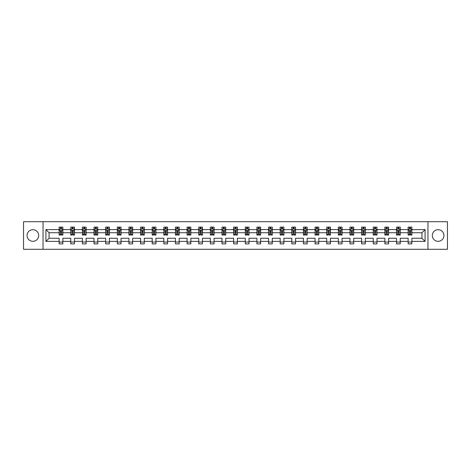 <?xml version="1.0" encoding="UTF-8"?>
<svg xmlns="http://www.w3.org/2000/svg" width="471" height="471" viewBox="0 0 471 471"><rect width="100%" height="100%" fill="white"/><g stroke="black" fill="none" stroke-linecap="round" stroke-linejoin="round"><path stroke-width="0.71" d="M438.13 229.683A5.817 5.817 0 0 0 432.313 235.5A5.817 5.817 0 0 0 438.13 241.317A5.817 5.817 0 0 0 443.947 235.5A5.817 5.817 0 0 0 438.13 229.683M32.87 229.683A5.817 5.817 0 0 0 27.053 235.5A5.817 5.817 0 0 0 32.87 241.317A5.817 5.817 0 0 0 38.687 235.5A5.817 5.817 0 0 0 32.87 229.683M427.951 221.706L23.55 221.706L23.55 249.294L447.45 249.294L447.45 221.706L427.951 221.706L427.951 249.294M411.878 241.393L411.878 238.261L421.945 238.261L425.077 241.393L411.878 241.393L411.878 243.89L408.145 243.89L408.145 241.393L400.244 241.393L400.244 243.89L396.511 243.89L396.511 241.393L388.61 241.393L388.61 243.89L384.878 243.89L384.878 241.393L376.977 241.393L376.977 243.89L373.244 243.89L373.244 241.393L365.337 241.393L365.337 243.89L361.61 243.89L361.61 241.393L353.703 241.393L353.703 243.89L349.977 243.89L349.977 241.393L342.07 241.393L342.07 243.89L338.343 243.89L338.343 241.393L330.436 241.393L330.436 243.89L326.709 243.89L326.709 241.393L318.802 241.393L318.802 243.89L315.075 243.89L315.075 241.393L307.169 241.393L307.169 243.89L303.442 243.89L303.442 241.393L295.535 241.393L295.535 243.89L291.808 243.89L291.808 241.393L283.901 241.393L283.901 243.89L280.174 243.89L280.174 241.393L272.267 241.393L272.267 243.89L268.541 243.89L268.541 241.393L260.634 241.393L260.634 243.89L256.901 243.89L256.901 241.393L249 241.393L249 243.89L245.267 243.89L245.267 241.393L237.366 241.393L237.366 243.89L233.634 243.89L233.634 241.393L225.733 241.393L225.733 243.89L222 243.89L222 241.393L214.099 241.393L214.099 243.89L210.366 243.89L210.366 241.393L202.459 241.393L202.459 243.89L198.733 243.89L198.733 241.393L190.826 241.393L190.826 243.89L187.099 243.89L187.099 241.393L179.192 241.393L179.192 243.89L175.465 243.89L175.465 241.393L167.558 241.393L167.558 243.89L163.831 243.89L163.831 241.393L155.925 241.393L155.925 243.89L152.198 243.89L152.198 241.393L144.291 241.393L144.291 243.89L140.564 243.89L140.564 241.393L132.657 241.393L132.657 243.89L128.93 243.89L128.93 241.393L121.023 241.393L121.023 243.89L117.297 243.89L117.297 241.393L109.39 241.393L109.39 243.89L105.663 243.89L105.663 241.393L97.756 241.393L97.756 243.89L94.023 243.89L94.023 241.393L86.122 241.393L86.122 243.89L82.39 243.89L82.39 241.393L74.489 241.393L74.489 243.89L70.756 243.89L70.756 241.393L62.855 241.393L62.855 243.89L59.122 243.89L59.122 241.393L45.922 241.393L45.922 229.607L59.122 229.607L59.122 227.11L62.855 227.11L62.855 229.607L70.756 229.607L70.756 227.11L74.489 227.11L74.489 229.607L82.39 229.607L82.39 227.11L86.122 227.11L86.122 229.607L94.023 229.607L94.023 227.11L97.756 227.11L97.756 229.607L105.663 229.607L105.663 227.11L109.39 227.11L109.39 229.607L117.297 229.607L117.297 227.11L121.023 227.11L121.023 229.607L128.93 229.607L128.93 227.11L132.657 227.11L132.657 229.607L140.564 229.607L140.564 227.11L144.291 227.11L144.291 229.607L152.198 229.607L152.198 227.11L155.925 227.11L155.925 229.607L163.831 229.607L163.831 227.11L167.558 227.11L167.558 229.607L175.465 229.607L175.465 227.11L179.192 227.11L179.192 229.607L187.099 229.607L187.099 227.11L190.826 227.11L190.826 229.607L198.733 229.607L198.733 227.11L202.459 227.11L202.459 229.607L210.366 229.607L210.366 227.11L214.099 227.11L214.099 229.607L222 229.607L222 227.11L225.733 227.11L225.733 229.607L233.634 229.607L233.634 227.11L237.366 227.11L237.366 229.607L245.267 229.607L245.267 227.11L249 227.11L249 229.607L256.901 229.607L256.901 227.11L260.634 227.11L260.634 229.607L268.541 229.607L268.541 227.11L272.267 227.11L272.267 229.607L280.174 229.607L280.174 227.11L283.901 227.11L283.901 229.607L291.808 229.607L291.808 227.11L295.535 227.11L295.535 229.607L303.442 229.607L303.442 227.11L307.169 227.11L307.169 229.607L315.075 229.607L315.075 227.11L318.802 227.11L318.802 229.607L326.709 229.607L326.709 227.11L330.436 227.11L330.436 229.607L338.343 229.607L338.343 227.11L342.07 227.11L342.07 229.607L349.977 229.607L349.977 227.11L353.703 227.11L353.703 229.607L361.61 229.607L361.61 227.11L365.337 227.11L365.337 229.607L373.244 229.607L373.244 227.11L376.977 227.11L376.977 229.607L384.878 229.607L384.878 227.11L388.61 227.11L388.61 229.607L396.511 229.607L396.511 227.11L400.244 227.11L400.244 229.607L408.145 229.607L408.145 227.11L411.878 227.11L411.878 229.607L425.077 229.607L425.077 241.393M43.049 249.294L43.049 221.706M408.145 229.607L408.145 232.739L400.244 232.739L400.244 229.607M400.244 241.393L400.244 238.261L408.145 238.261L408.145 241.393M396.511 229.607L396.511 232.739L388.61 232.739L388.61 229.607M388.61 241.393L388.61 238.261L396.511 238.261L396.511 241.393M384.878 229.607L384.878 232.739L376.977 232.739L376.977 229.607M376.977 241.393L376.977 238.261L384.878 238.261L384.878 241.393M373.244 229.607L373.244 232.739L365.337 232.739L365.337 229.607M365.337 241.393L365.337 238.261L373.244 238.261L373.244 241.393M361.61 229.607L361.61 232.739L353.703 232.739L353.703 229.607M353.703 241.393L353.703 238.261L361.61 238.261L361.61 241.393M349.977 229.607L349.977 232.739L342.07 232.739L342.07 229.607M342.07 241.393L342.07 238.261L349.977 238.261L349.977 241.393M338.343 229.607L338.343 232.739L330.436 232.739L330.436 229.607M330.436 241.393L330.436 238.261L338.343 238.261L338.343 241.393M326.709 229.607L326.709 232.739L318.802 232.739L318.802 229.607M318.802 241.393L318.802 238.261L326.709 238.261L326.709 241.393M315.075 229.607L315.075 232.739L307.169 232.739L307.169 229.607M307.169 241.393L307.169 238.261L315.075 238.261L315.075 241.393M303.442 229.607L303.442 232.739L295.535 232.739L295.535 229.607M295.535 241.393L295.535 238.261L303.442 238.261L303.442 241.393M291.808 229.607L291.808 232.739L283.901 232.739L283.901 229.607M283.901 241.393L283.901 238.261L291.808 238.261L291.808 241.393M280.174 229.607L280.174 232.739L272.267 232.739L272.267 229.607M272.267 241.393L272.267 238.261L280.174 238.261L280.174 241.393M268.541 229.607L268.541 232.739L260.634 232.739L260.634 229.607M260.634 241.393L260.634 238.261L268.541 238.261L268.541 241.393M256.901 229.607L256.901 232.739L249 232.739L249 229.607M249 241.393L249 238.261L256.901 238.261L256.901 241.393M245.267 229.607L245.267 232.739L237.366 232.739L237.366 229.607M237.366 241.393L237.366 238.261L245.267 238.261L245.267 241.393M233.634 229.607L233.634 232.739L225.733 232.739L225.733 229.607M225.733 241.393L225.733 238.261L233.634 238.261L233.634 241.393M222 229.607L222 232.739L214.099 232.739L214.099 229.607M214.099 241.393L214.099 238.261L222 238.261L222 241.393M210.366 229.607L210.366 232.739L202.459 232.739L202.459 229.607M202.459 241.393L202.459 238.261L210.366 238.261L210.366 241.393M198.733 229.607L198.733 232.739L190.826 232.739L190.826 229.607M190.826 241.393L190.826 238.261L198.733 238.261L198.733 241.393M187.099 229.607L187.099 232.739L179.192 232.739L179.192 229.607M179.192 241.393L179.192 238.261L187.099 238.261L187.099 241.393M175.465 229.607L175.465 232.739L167.558 232.739L167.558 229.607M167.558 241.393L167.558 238.261L175.465 238.261L175.465 241.393M163.831 229.607L163.831 232.739L155.925 232.739L155.925 229.607M155.925 241.393L155.925 238.261L163.831 238.261L163.831 241.393M152.198 229.607L152.198 232.739L144.291 232.739L144.291 229.607M144.291 241.393L144.291 238.261L152.198 238.261L152.198 241.393M140.564 229.607L140.564 232.739L132.657 232.739L132.657 229.607M132.657 241.393L132.657 238.261L140.564 238.261L140.564 241.393M128.93 229.607L128.93 232.739L121.023 232.739L121.023 229.607M121.023 241.393L121.023 238.261L128.93 238.261L128.93 241.393M117.297 229.607L117.297 232.739L109.39 232.739L109.39 229.607M109.39 241.393L109.39 238.261L117.297 238.261L117.297 241.393M105.663 229.607L105.663 232.739L97.756 232.739L97.756 229.607M97.756 241.393L97.756 238.261L105.663 238.261L105.663 241.393M94.023 229.607L94.023 232.739L86.122 232.739L86.122 229.607M86.122 241.393L86.122 238.261L94.023 238.261L94.023 241.393M82.39 229.607L82.39 232.739L74.489 232.739L74.489 229.607M74.489 241.393L74.489 238.261L82.39 238.261L82.39 241.393M70.756 229.607L70.756 232.739L62.855 232.739L62.855 229.607M62.855 241.393L62.855 238.261L70.756 238.261L70.756 241.393M59.122 229.607L59.122 232.739L49.055 232.739L49.055 238.261L59.122 238.261L59.122 241.393M45.922 229.607L49.055 232.739M421.945 238.261L421.945 232.739L411.878 232.739L411.878 229.607M409.564 228.977L410.459 228.977M397.93 228.977L398.825 228.977M386.297 228.977L387.191 228.977M374.663 228.977L375.558 228.977M363.029 228.977L363.924 228.977M351.395 228.977L352.29 228.977M339.762 228.977L340.657 228.977M328.128 228.977L329.023 228.977M316.494 228.977L317.389 228.977M304.855 228.977L305.75 228.977M293.221 228.977L294.116 228.977M281.587 228.977L282.482 228.977M269.954 228.977L270.849 228.977M258.32 228.977L259.215 228.977M246.686 228.977L247.581 228.977M235.053 228.977L235.947 228.977M223.419 228.977L224.314 228.977M211.785 228.977L212.68 228.977M200.151 228.977L201.046 228.977M188.518 228.977L189.413 228.977M176.884 228.977L177.779 228.977M165.25 228.977L166.145 228.977M153.611 228.977L154.506 228.977M141.977 228.977L142.872 228.977M130.343 228.977L131.238 228.977M118.71 228.977L119.605 228.977M107.076 228.977L107.971 228.977M95.442 228.977L96.337 228.977M83.809 228.977L84.703 228.977M72.175 228.977L73.07 228.977M60.541 228.977L61.436 228.977M59.122 242.023L62.855 242.023M70.756 242.023L74.489 242.023M82.39 242.023L86.122 242.023M94.023 242.023L97.756 242.023M105.663 242.023L109.39 242.023M117.297 242.023L121.023 242.023M128.93 242.023L132.657 242.023M140.564 242.023L144.291 242.023M152.198 242.023L155.925 242.023M163.831 242.023L167.558 242.023M175.465 242.023L179.192 242.023M187.099 242.023L190.826 242.023M198.733 242.023L202.459 242.023M210.366 242.023L214.099 242.023M222 242.023L225.733 242.023M233.634 242.023L237.366 242.023M245.267 242.023L249 242.023M256.901 242.023L260.634 242.023M268.541 242.023L272.267 242.023M280.174 242.023L283.901 242.023M291.808 242.023L295.535 242.023M303.442 242.023L307.169 242.023M315.075 242.023L318.802 242.023M326.709 242.023L330.436 242.023M338.343 242.023L342.07 242.023M349.977 242.023L353.703 242.023M361.61 242.023L365.337 242.023M373.244 242.023L376.977 242.023M384.878 242.023L388.61 242.023M396.511 242.023L400.244 242.023M408.145 242.023L411.878 242.023M49.055 238.261L45.922 241.393M425.077 229.607L421.945 232.739M61.436 228.082L60.541 228.082M59.823 229.1L59.122 229.1L59.122 227.11L60.541 227.11L60.541 229.012M59.122 234.116L59.122 235.053L60.541 235.053L60.541 234.116L59.122 234.116L59.122 232.739M62.855 232.739L62.855 235.053L61.436 235.053L61.436 231.061L60.541 231.061L60.541 234.116M62.154 229.1L62.855 229.1L62.855 227.11L61.436 227.11L61.436 229.012M62.855 230.502L62.107 229.012L59.87 229.012L59.122 230.502M59.793 227.11L59.122 227.11M73.07 228.082L72.175 228.082M71.457 229.1L70.756 229.1L70.756 227.11L72.175 227.11L72.175 229.012M70.756 234.116L70.756 235.053L72.175 235.053L72.175 234.116L70.756 234.116L70.756 232.739M74.489 232.739L74.489 235.053L73.07 235.053L73.07 231.061L72.175 231.061L72.175 234.116M73.788 229.1L74.489 229.1L74.489 227.11L73.07 227.11L73.07 229.012M74.489 230.502L73.741 229.012L71.504 229.012L70.756 230.502M71.427 227.11L70.756 227.11M84.703 228.082L83.809 228.082M83.09 229.1L82.39 229.1L82.39 227.11L83.809 227.11L83.809 229.012M82.39 234.116L82.39 235.053L83.809 235.053L83.809 234.116L82.39 234.116L82.39 232.739M86.122 232.739L86.122 235.053L84.703 235.053L84.703 231.061L83.809 231.061L83.809 234.116M85.422 229.1L86.122 229.1L86.122 227.11L84.703 227.11L84.703 229.012M86.122 230.502L85.375 229.012L83.137 229.012L82.39 230.502M83.061 227.11L82.39 227.11M96.337 228.082L95.442 228.082M94.73 229.1L94.023 229.1L94.023 227.11L95.442 227.11L95.442 229.012M94.023 234.116L94.023 235.053L95.442 235.053L95.442 234.116L94.023 234.116L94.023 232.739M97.756 232.739L97.756 235.053L96.337 235.053L96.337 231.061L95.442 231.061L95.442 234.116M97.055 229.1L97.756 229.1L97.756 227.11L96.337 227.11L96.337 229.012M97.756 230.502L97.008 229.012L94.771 229.012L94.023 230.502M94.695 227.11L94.023 227.11M107.971 228.082L107.076 228.082M106.364 229.1L105.663 229.1L105.663 227.11L107.076 227.11L107.076 229.012M105.663 234.116L105.663 235.053L107.076 235.053L107.076 234.116L105.663 234.116L105.663 232.739M109.39 232.739L109.39 235.053L107.971 235.053L107.971 231.061L107.076 231.061L107.076 234.116M108.689 229.1L109.39 229.1L109.39 227.11L107.971 227.11L107.971 229.012M109.39 230.502L108.642 229.012L106.405 229.012L105.663 230.502M106.334 227.11L105.663 227.11M119.605 228.082L118.71 228.082M117.997 229.1L117.297 229.1L117.297 227.11L118.71 227.11L118.71 229.012M117.297 234.116L117.297 235.053L118.71 235.053L118.71 234.116L117.297 234.116L117.297 232.739M121.023 232.739L121.023 235.053L119.605 235.053L119.605 231.061L118.71 231.061L118.71 234.116M120.323 229.1L121.023 229.1L121.023 227.11L119.605 227.11L119.605 229.012M121.023 230.502L120.276 229.012L118.038 229.012L117.297 230.502M117.968 227.11L117.297 227.11M131.238 228.082L130.343 228.082M129.631 229.1L128.93 229.1L128.93 227.11L130.343 227.11L130.343 229.012M128.93 234.116L128.93 235.053L130.343 235.053L130.343 234.116L128.93 234.116L128.93 232.739M132.657 232.739L132.657 235.053L131.238 235.053L131.238 231.061L130.343 231.061L130.343 234.116M131.957 229.1L132.657 229.1L132.657 227.11L131.238 227.11L131.238 229.012M132.657 230.502L131.909 229.012L129.672 229.012L128.93 230.502M129.602 227.11L128.93 227.11M142.872 228.082L141.977 228.082M141.265 229.1L140.564 229.1L140.564 227.11L141.977 227.11L141.977 229.012M140.564 234.116L140.564 235.053L141.977 235.053L141.977 234.116L140.564 234.116L140.564 232.739M144.291 232.739L144.291 235.053L142.872 235.053L142.872 231.061L141.977 231.061L141.977 234.116M143.59 229.1L144.291 229.1L144.291 227.11L142.872 227.11L142.872 229.012M144.291 230.502L143.543 229.012L141.306 229.012L140.564 230.502M141.235 227.11L140.564 227.11M154.506 228.082L153.611 228.082M152.898 229.1L152.198 229.1L152.198 227.11L153.611 227.11L153.611 229.012M152.198 234.116L152.198 235.053L153.611 235.053L153.611 234.116L152.198 234.116L152.198 232.739M155.925 232.739L155.925 235.053L154.506 235.053L154.506 231.061L153.611 231.061L153.611 234.116M155.224 229.1L155.925 229.1L155.925 227.11L154.506 227.11L154.506 229.012M155.925 230.502L155.177 229.012L152.94 229.012L152.198 230.502M152.869 227.11L152.198 227.11M166.145 228.082L165.25 228.082M164.532 229.1L163.831 229.1L163.831 227.11L165.25 227.11L165.25 229.012M163.831 234.116L163.831 235.053L165.25 235.053L165.25 234.116L163.831 234.116L163.831 232.739M167.558 232.739L167.558 235.053L166.145 235.053L166.145 231.061L165.25 231.061L165.25 234.116M166.858 229.1L167.558 229.1L167.558 227.11L166.145 227.11L166.145 229.012M167.558 230.502L166.816 229.012L164.579 229.012L163.831 230.502M164.503 227.11L163.831 227.11M177.779 228.082L176.884 228.082M176.166 229.1L175.465 229.1L175.465 227.11L176.884 227.11L176.884 229.012M175.465 234.116L175.465 235.053L176.884 235.053L176.884 234.116L175.465 234.116L175.465 232.739M179.192 232.739L179.192 235.053L177.779 235.053L177.779 231.061L176.884 231.061L176.884 234.116M178.491 229.1L179.192 229.1L179.192 227.11L177.779 227.11L177.779 229.012M179.192 230.502L178.45 229.012L176.213 229.012L175.465 230.502M176.136 227.11L175.465 227.11M189.413 228.082L188.518 228.082M187.799 229.1L187.099 229.1L187.099 227.11L188.518 227.11L188.518 229.012M187.099 234.116L187.099 235.053L188.518 235.053L188.518 234.116L187.099 234.116L187.099 232.739M190.826 232.739L190.826 235.053L189.413 235.053L189.413 231.061L188.518 231.061L188.518 234.116M190.125 229.1L190.826 229.1L190.826 227.11L189.413 227.11L189.413 229.012M190.826 230.502L190.084 229.012L187.847 229.012L187.099 230.502M187.77 227.11L187.099 227.11M201.046 228.082L200.151 228.082M199.433 229.1L198.733 229.1L198.733 227.11L200.151 227.11L200.151 229.012M198.733 234.116L198.733 235.053L200.151 235.053L200.151 234.116L198.733 234.116L198.733 232.739M202.459 232.739L202.459 235.053L201.046 235.053L201.046 231.061L200.151 231.061L200.151 234.116M201.759 229.1L202.459 229.1L202.459 227.11L201.046 227.11L201.046 229.012M202.459 230.502L201.718 229.012L199.48 229.012L198.733 230.502M199.404 227.11L198.733 227.11M212.68 228.082L211.785 228.082M211.067 229.1L210.366 229.1L210.366 227.11L211.785 227.11L211.785 229.012M210.366 234.116L210.366 235.053L211.785 235.053L211.785 234.116L210.366 234.116L210.366 232.739M214.099 232.739L214.099 235.053L212.68 235.053L212.68 231.061L211.785 231.061L211.785 234.116M213.392 229.1L214.099 229.1L214.099 227.11L212.68 227.11L212.68 229.012M214.099 230.502L213.351 229.012L211.114 229.012L210.366 230.502M211.037 227.11L210.366 227.11M224.314 228.082L223.419 228.082M222.701 229.1L222 229.1L222 227.11L223.419 227.11L223.419 229.012M222 234.116L222 235.053L223.419 235.053L223.419 234.116L222 234.116L222 232.739M225.733 232.739L225.733 235.053L224.314 235.053L224.314 231.061L223.419 231.061L223.419 234.116M225.032 229.1L225.733 229.1L225.733 227.11L224.314 227.11L224.314 229.012M225.733 230.502L224.985 229.012L222.748 229.012L222 230.502M222.671 227.11L222 227.11M235.947 228.082L235.053 228.082M234.334 229.1L233.634 229.1L233.634 227.11L235.053 227.11L235.053 229.012M233.634 234.116L233.634 235.053L235.053 235.053L235.053 234.116L233.634 234.116L233.634 232.739M237.366 232.739L237.366 235.053L235.947 235.053L235.947 231.061L235.053 231.061L235.053 234.116M236.666 229.1L237.366 229.1L237.366 227.11L235.947 227.11L235.947 229.012M237.366 230.502L236.619 229.012L234.381 229.012L233.634 230.502M234.305 227.11L233.634 227.11M247.581 228.082L246.686 228.082M245.968 229.1L245.267 229.1L245.267 227.11L246.686 227.11L246.686 229.012M245.267 234.116L245.267 235.053L246.686 235.053L246.686 234.116L245.267 234.116L245.267 232.739M249 232.739L249 235.053L247.581 235.053L247.581 231.061L246.686 231.061L246.686 234.116M248.299 229.1L249 229.1L249 227.11L247.581 227.11L247.581 229.012M249 230.502L248.252 229.012L246.015 229.012L245.267 230.502M245.939 227.11L245.267 227.11M259.215 228.082L258.32 228.082M257.608 229.1L256.901 229.1L256.901 227.11L258.32 227.11L258.32 229.012M256.901 234.116L256.901 235.053L258.32 235.053L258.32 234.116L256.901 234.116L256.901 232.739M260.634 232.739L260.634 235.053L259.215 235.053L259.215 231.061L258.32 231.061L258.32 234.116M259.933 229.1L260.634 229.1L260.634 227.11L259.215 227.11L259.215 229.012M260.634 230.502L259.886 229.012L257.649 229.012L256.901 230.502M257.572 227.11L256.901 227.11M270.849 228.082L269.954 228.082M269.241 229.1L268.541 229.1L268.541 227.11L269.954 227.11L269.954 229.012M268.541 234.116L268.541 235.053L269.954 235.053L269.954 234.116L268.541 234.116L268.541 232.739M272.267 232.739L272.267 235.053L270.849 235.053L270.849 231.061L269.954 231.061L269.954 234.116M271.567 229.1L272.267 229.1L272.267 227.11L270.849 227.11L270.849 229.012M272.267 230.502L271.52 229.012L269.282 229.012L268.541 230.502M269.212 227.11L268.541 227.11M282.482 228.082L281.587 228.082M280.875 229.1L280.174 229.1L280.174 227.11L281.587 227.11L281.587 229.012M280.174 234.116L280.174 235.053L281.587 235.053L281.587 234.116L280.174 234.116L280.174 232.739M283.901 232.739L283.901 235.053L282.482 235.053L282.482 231.061L281.587 231.061L281.587 234.116M283.201 229.1L283.901 229.1L283.901 227.11L282.482 227.11L282.482 229.012M283.901 230.502L283.153 229.012L280.916 229.012L280.174 230.502M280.846 227.11L280.174 227.11M294.116 228.082L293.221 228.082M292.509 229.1L291.808 229.1L291.808 227.11L293.221 227.11L293.221 229.012M291.808 234.116L291.808 235.053L293.221 235.053L293.221 234.116L291.808 234.116L291.808 232.739M295.535 232.739L295.535 235.053L294.116 235.053L294.116 231.061L293.221 231.061L293.221 234.116M294.834 229.1L295.535 229.1L295.535 227.11L294.116 227.11L294.116 229.012M295.535 230.502L294.787 229.012L292.55 229.012L291.808 230.502M292.479 227.11L291.808 227.11M305.75 228.082L304.855 228.082M304.142 229.1L303.442 229.1L303.442 227.11L304.855 227.11L304.855 229.012M303.442 234.116L303.442 235.053L304.855 235.053L304.855 234.116L303.442 234.116L303.442 232.739M307.169 232.739L307.169 235.053L305.75 235.053L305.75 231.061L304.855 231.061L304.855 234.116M306.468 229.1L307.169 229.1L307.169 227.11L305.75 227.11L305.75 229.012M307.169 230.502L306.421 229.012L304.184 229.012L303.442 230.502M304.113 227.11L303.442 227.11M317.389 228.082L316.494 228.082M315.776 229.1L315.075 229.1L315.075 227.11L316.494 227.11L316.494 229.012M315.075 234.116L315.075 235.053L316.494 235.053L316.494 234.116L315.075 234.116L315.075 232.739M318.802 232.739L318.802 235.053L317.389 235.053L317.389 231.061L316.494 231.061L316.494 234.116M318.102 229.1L318.802 229.1L318.802 227.11L317.389 227.11L317.389 229.012M318.802 230.502L318.06 229.012L315.823 229.012L315.075 230.502M315.747 227.11L315.075 227.11M329.023 228.082L328.128 228.082M327.41 229.1L326.709 229.1L326.709 227.11L328.128 227.11L328.128 229.012M326.709 234.116L326.709 235.053L328.128 235.053L328.128 234.116L326.709 234.116L326.709 232.739M330.436 232.739L330.436 235.053L329.023 235.053L329.023 231.061L328.128 231.061L328.128 234.116M329.735 229.1L330.436 229.1L330.436 227.11L329.023 227.11L329.023 229.012M330.436 230.502L329.694 229.012L327.457 229.012L326.709 230.502M327.38 227.11L326.709 227.11M340.657 228.082L339.762 228.082M339.043 229.1L338.343 229.1L338.343 227.11L339.762 227.11L339.762 229.012M338.343 234.116L338.343 235.053L339.762 235.053L339.762 234.116L338.343 234.116L338.343 232.739M342.07 232.739L342.07 235.053L340.657 235.053L340.657 231.061L339.762 231.061L339.762 234.116M341.369 229.1L342.07 229.1L342.07 227.11L340.657 227.11L340.657 229.012M342.07 230.502L341.328 229.012L339.091 229.012L338.343 230.502M339.014 227.11L338.343 227.11M352.29 228.082L351.395 228.082M350.677 229.1L349.977 229.1L349.977 227.11L351.395 227.11L351.395 229.012M349.977 234.116L349.977 235.053L351.395 235.053L351.395 234.116L349.977 234.116L349.977 232.739M353.703 232.739L353.703 235.053L352.29 235.053L352.29 231.061L351.395 231.061L351.395 234.116M353.003 229.1L353.703 229.1L353.703 227.11L352.29 227.11L352.29 229.012M353.703 230.502L352.962 229.012L350.724 229.012L349.977 230.502M350.648 227.11L349.977 227.11M363.924 228.082L363.029 228.082M362.311 229.1L361.61 229.1L361.61 227.11L363.029 227.11L363.029 229.012M361.61 234.116L361.61 235.053L363.029 235.053L363.029 234.116L361.61 234.116L361.61 232.739M365.337 232.739L365.337 235.053L363.924 235.053L363.924 231.061L363.029 231.061L363.029 234.116M364.636 229.1L365.337 229.1L365.337 227.11L363.924 227.11L363.924 229.012M365.337 230.502L364.595 229.012L362.358 229.012L361.61 230.502M362.281 227.11L361.61 227.11M375.558 228.082L374.663 228.082M373.945 229.1L373.244 229.1L373.244 227.11L374.663 227.11L374.663 229.012M373.244 234.116L373.244 235.053L374.663 235.053L374.663 234.116L373.244 234.116L373.244 232.739M376.977 232.739L376.977 235.053L375.558 235.053L375.558 231.061L374.663 231.061L374.663 234.116M376.27 229.1L376.977 229.1L376.977 227.11L375.558 227.11L375.558 229.012M376.977 230.502L376.229 229.012L373.992 229.012L373.244 230.502M373.915 227.11L373.244 227.11M387.191 228.082L386.297 228.082M385.578 229.1L384.878 229.1L384.878 227.11L386.297 227.11L386.297 229.012M384.878 234.116L384.878 235.053L386.297 235.053L386.297 234.116L384.878 234.116L384.878 232.739M388.61 232.739L388.61 235.053L387.191 235.053L387.191 231.061L386.297 231.061L386.297 234.116M387.91 229.1L388.61 229.1L388.61 227.11L387.191 227.11L387.191 229.012M388.61 230.502L387.863 229.012L385.625 229.012L384.878 230.502M385.549 227.11L384.878 227.11M398.825 228.082L397.93 228.082M397.212 229.1L396.511 229.1L396.511 227.11L397.93 227.11L397.93 229.012M396.511 234.116L396.511 235.053L397.93 235.053L397.93 234.116L396.511 234.116L396.511 232.739M400.244 232.739L400.244 235.053L398.825 235.053L398.825 231.061L397.93 231.061L397.93 234.116M399.543 229.1L400.244 229.1L400.244 227.11L398.825 227.11L398.825 229.012M400.244 230.502L399.496 229.012L397.259 229.012L396.511 230.502M397.183 227.11L396.511 227.11M410.459 228.082L409.564 228.082M408.846 229.1L408.145 229.1L408.145 227.11L409.564 227.11L409.564 229.012M408.145 234.116L408.145 235.053L409.564 235.053L409.564 234.116L408.145 234.116L408.145 232.739M411.878 232.739L411.878 235.053L410.459 235.053L410.459 231.061L409.564 231.061L409.564 234.116M411.177 229.1L411.878 229.1L411.878 227.11L410.459 227.11L410.459 229.012M411.878 230.502L411.13 229.012L408.893 229.012L408.145 230.502M408.816 227.11L408.145 227.11M62.831 230.466L59.14 230.466M62.855 234.116L61.436 234.116M60.541 232.121L59.122 232.121M62.855 232.121L61.436 232.121M61.436 228.553L60.541 228.553M74.465 230.466L70.774 230.466M74.489 234.116L73.07 234.116M72.175 232.121L70.756 232.121M74.489 232.121L73.07 232.121M73.07 228.553L72.175 228.553M86.105 230.466L82.413 230.466M86.122 234.116L84.703 234.116M83.809 232.121L82.39 232.121M86.122 232.121L84.703 232.121M84.703 228.553L83.809 228.553M97.738 230.466L94.047 230.466M97.756 234.116L96.337 234.116M95.442 232.121L94.023 232.121M97.756 232.121L96.337 232.121M96.337 228.553L95.442 228.553M109.372 230.466L105.681 230.466M109.39 234.116L107.971 234.116M107.076 232.121L105.663 232.121M109.39 232.121L107.971 232.121M107.971 228.553L107.076 228.553M121.006 230.466L117.314 230.466M121.023 234.116L119.605 234.116M118.71 232.121L117.297 232.121M121.023 232.121L119.605 232.121M119.605 228.553L118.71 228.553M132.639 230.466L128.948 230.466M132.657 234.116L131.238 234.116M130.343 232.121L128.93 232.121M132.657 232.121L131.238 232.121M131.238 228.553L130.343 228.553M144.273 230.466L140.582 230.466M144.291 234.116L142.872 234.116M141.977 232.121L140.564 232.121M144.291 232.121L142.872 232.121M142.872 228.553L141.977 228.553M155.907 230.466L152.215 230.466M155.925 234.116L154.506 234.116M153.611 232.121L152.198 232.121M155.925 232.121L154.506 232.121M154.506 228.553L153.611 228.553M167.541 230.466L163.849 230.466M167.558 234.116L166.145 234.116M165.25 232.121L163.831 232.121M167.558 232.121L166.145 232.121M166.145 228.553L165.25 228.553M179.174 230.466L175.483 230.466M179.192 234.116L177.779 234.116M176.884 232.121L175.465 232.121M179.192 232.121L177.779 232.121M177.779 228.553L176.884 228.553M190.808 230.466L187.117 230.466M190.826 234.116L189.413 234.116M188.518 232.121L187.099 232.121M190.826 232.121L189.413 232.121M189.413 228.553L188.518 228.553M202.442 230.466L198.75 230.466M202.459 234.116L201.046 234.116M200.151 232.121L198.733 232.121M202.459 232.121L201.046 232.121M201.046 228.553L200.151 228.553M214.075 230.466L210.384 230.466M214.099 234.116L212.68 234.116M211.785 232.121L210.366 232.121M214.099 232.121L212.68 232.121M212.68 228.553L211.785 228.553M225.709 230.466L222.018 230.466M225.733 234.116L224.314 234.116M223.419 232.121L222 232.121M225.733 232.121L224.314 232.121M224.314 228.553L223.419 228.553M237.349 230.466L233.651 230.466M237.366 234.116L235.947 234.116M235.053 232.121L233.634 232.121M237.366 232.121L235.947 232.121M235.947 228.553L235.053 228.553M248.982 230.466L245.291 230.466M249 234.116L247.581 234.116M246.686 232.121L245.267 232.121M249 232.121L247.581 232.121M247.581 228.553L246.686 228.553M260.616 230.466L256.925 230.466M260.634 234.116L259.215 234.116M258.32 232.121L256.901 232.121M260.634 232.121L259.215 232.121M259.215 228.553L258.32 228.553M272.25 230.466L268.558 230.466M272.267 234.116L270.849 234.116M269.954 232.121L268.541 232.121M272.267 232.121L270.849 232.121M270.849 228.553L269.954 228.553M283.883 230.466L280.192 230.466M283.901 234.116L282.482 234.116M281.587 232.121L280.174 232.121M283.901 232.121L282.482 232.121M282.482 228.553L281.587 228.553M295.517 230.466L291.826 230.466M295.535 234.116L294.116 234.116M293.221 232.121L291.808 232.121M295.535 232.121L294.116 232.121M294.116 228.553L293.221 228.553M307.151 230.466L303.459 230.466M307.169 234.116L305.75 234.116M304.855 232.121L303.442 232.121M307.169 232.121L305.75 232.121M305.75 228.553L304.855 228.553M318.785 230.466L315.093 230.466M318.802 234.116L317.389 234.116M316.494 232.121L315.075 232.121M318.802 232.121L317.389 232.121M317.389 228.553L316.494 228.553M330.418 230.466L326.727 230.466M330.436 234.116L329.023 234.116M328.128 232.121L326.709 232.121M330.436 232.121L329.023 232.121M329.023 228.553L328.128 228.553M342.052 230.466L338.361 230.466M342.07 234.116L340.657 234.116M339.762 232.121L338.343 232.121M342.07 232.121L340.657 232.121M340.657 228.553L339.762 228.553M353.686 230.466L349.994 230.466M353.703 234.116L352.29 234.116M351.395 232.121L349.977 232.121M353.703 232.121L352.29 232.121M352.29 228.553L351.395 228.553M365.319 230.466L361.628 230.466M365.337 234.116L363.924 234.116M363.029 232.121L361.61 232.121M365.337 232.121L363.924 232.121M363.924 228.553L363.029 228.553M376.953 230.466L373.262 230.466M376.977 234.116L375.558 234.116M374.663 232.121L373.244 232.121M376.977 232.121L375.558 232.121M375.558 228.553L374.663 228.553M388.587 230.466L384.895 230.466M388.61 234.116L387.191 234.116M386.297 232.121L384.878 232.121M388.61 232.121L387.191 232.121M387.191 228.553L386.297 228.553M400.226 230.466L396.535 230.466M400.244 234.116L398.825 234.116M397.93 232.121L396.511 232.121M400.244 232.121L398.825 232.121M398.825 228.553L397.93 228.553M411.86 230.466L408.169 230.466M411.878 234.116L410.459 234.116M409.564 232.121L408.145 232.121M411.878 232.121L410.459 232.121M410.459 228.553L409.564 228.553"/></g></svg>
